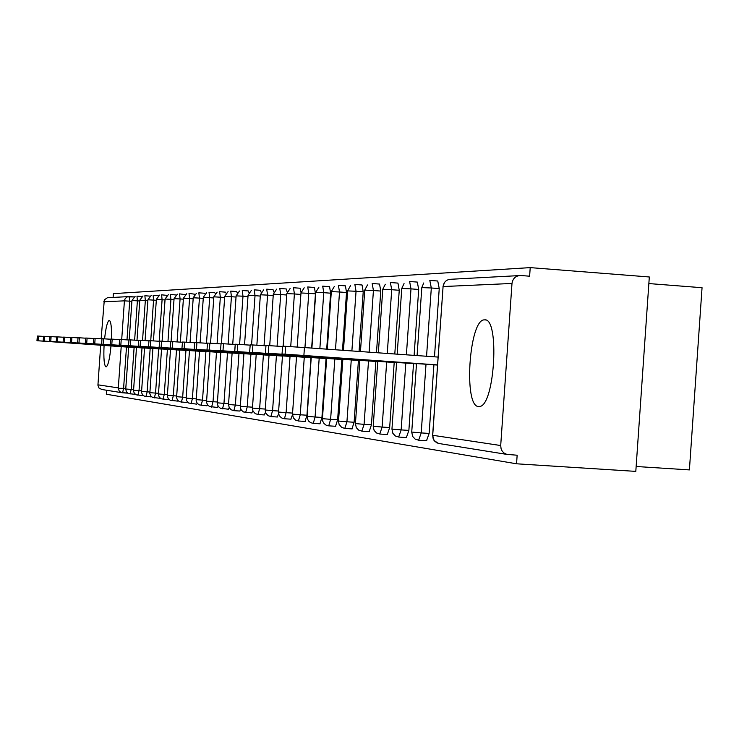 <?xml version="1.0" encoding="UTF-8"?>
<svg xmlns="http://www.w3.org/2000/svg" width="739" height="739" viewBox="0 0 739 739"><rect width="100%" height="100%" fill="white"/><g stroke="black" fill="none" stroke-linecap="round" stroke-linejoin="round"><path stroke-width="1.11" d="M484.599 319.858L484.276 319.876C469.117 319.47 463.353 406.81 478.567 406.533L479.648 406.478C494.834 405.665 499.86 317.345 484.599 319.858M111.413 339.099C111.737 327.451 111.026 321.216 109.28 320.393L109.243 320.393C107.404 321.336 105.853 327.488 104.587 338.841M104.07 345.446C103.488 358.397 104.134 365.546 106.019 366.904L106.13 366.904C108.143 365.666 109.76 358.674 110.998 345.935M648.851 283.564L702.05 287.711L689.404 469.902L636.15 466.494M530.214 267.62L529.623 276.201L520.773 275.508C515.767 275.665 512.838 278.317 511.988 283.462L500.7 445.534L501.097 448.859L502.197 451.104L503.878 452.915L506.76 454.383L517.152 455.215L516.561 463.796L635.808 471.38L649.313 276.977L530.214 267.62L113.372 293.632L113.104 297.438M101.973 389.518L98.98 388.021L97.917 385.259L100.698 345.215M101.151 338.813L104.31 299.895L107.414 297.734L128.189 296.625M106.601 390.247L106.314 394.229L516.561 463.796M429.978 280.414L437.756 281.014L439.234 288.589L434.477 356.817M433.922 364.807L429.137 433.433L426.505 440.767M409.729 281.504L417.313 282.086L418.699 289.457L414.108 355.367M413.526 363.634L408.87 430.412L406.367 437.562M390.534 282.538L397.933 283.102L399.245 290.279L394.792 353.99M394.201 362.516L389.665 427.548L387.282 434.523M372.317 283.517L379.541 284.062L380.77 291.064L376.474 352.688M375.855 361.463L371.44 424.833L369.167 431.641M354.997 284.441L362.064 284.986L363.218 291.813L359.062 351.45M358.424 360.456L354.11 422.255L351.949 428.897M338.527 285.328L345.436 285.854L346.526 292.515L342.49 350.268M341.843 359.505L337.631 419.798L335.561 426.292M322.832 286.169L329.585 286.686L330.61 293.189L326.703 349.141M326.047 358.591L321.936 417.461L319.95 423.798M314.463 287.48L315.442 293.836L311.646 348.069M310.971 357.722L306.953 415.226L305.059 421.433M293.568 287.739L300.034 288.228L301.022 292.515M292.487 414.81L290.833 419.17M279.905 288.478L286.242 288.958L287.148 292.016M278.668 413.803L277.245 416.999M273.033 289.651L273.864 292.044M265.495 412.371L264.239 414.93M260.294 296.071L255.02 295.674L254.253 289.845L260.396 290.307L261.144 292.238M252.895 410.856L251.777 412.944M247.907 296.57L242.983 296.2L242.253 290.492L248.276 290.944L248.951 292.496M240.831 409.314L239.842 411.041M236.037 297.05L231.427 296.708L230.744 291.111L236.646 291.554L237.247 292.81M229.266 407.789L228.379 409.221M224.656 297.512L220.342 297.189L219.649 291.702L225.478 292.145L226.023 293.152M218.162 406.274L217.377 407.466M213.719 297.956L209.682 297.66L209.026 292.274L214.744 292.699L215.225 293.503M207.502 404.796L206.809 405.785M203.207 298.38L199.438 298.103L198.846 292.829L204.426 293.244L204.842 293.873M197.258 403.355L196.639 404.168M193.101 298.796L189.572 298.538L189.008 293.355L194.856 294.251M187.392 401.942L186.847 402.607M183.374 299.193L180.076 298.944L179.54 293.863L185.23 294.621M177.896 400.566L177.415 401.101M174.007 299.572L170.921 299.35L170.413 294.353L175.956 295M164.973 299.951L162.09 299.729L161.61 294.833L167.014 295.378M156.271 300.302L153.573 300.108L153.112 295.286L158.368 295.757M147.865 300.653L145.343 300.468L144.872 295.729L150.017 296.136M141.916 296.524L136.974 296.154L137.389 300.81L134.637 340.143M377.638 361.593L234.651 351.468L237.284 351.598L237.792 344.337L235.261 344.235L234.762 351.459M396.076 362.655L396.594 362.683M415.503 363.782L416.5 363.837M436.01 364.964L437.534 365.048M37.024 340.716L38.077 340.771L38.41 336.079L37.347 336.033L36.968 340.716L128.688 347.182M48.626 341.446L128.688 347.127M48.626 341.492L38.077 340.771M86.518 344.198L56.118 342.046L86.518 344.171M36.968 340.707L37.347 336.033M38.41 336.079L43.481 336.411M43.222 341.048L44.312 341.104L44.645 336.337L43.555 336.291L43.158 341.048L136.475 347.626M55.056 341.797L136.484 347.57M55.056 341.843L44.312 341.104M93.53 344.596L62.649 342.406L93.53 344.568M43.158 341.048L43.555 336.291M44.645 336.337L49.901 336.679M49.633 341.4L50.76 341.455L51.102 336.605L49.975 336.559L49.568 341.4L144.539 348.097M61.716 342.157L144.539 348.041M61.706 342.212L50.76 341.455M100.781 345.002L69.392 342.785L100.781 344.974M49.568 341.39L49.975 336.559M51.102 336.605L56.543 336.956M56.275 341.76L57.439 341.824L57.79 336.882L56.617 336.836L56.201 341.76L152.881 348.577M68.607 342.536L152.89 348.522M68.598 342.582L57.439 341.824M108.282 345.427L76.385 343.164L108.291 345.39M56.201 341.751L56.617 336.836M57.79 336.882L63.425 337.252M63.148 342.129L64.367 342.194L64.718 337.169L63.499 337.123L63.083 342.129L161.536 349.076M75.748 342.924L161.536 349.011M75.748 342.979L64.367 342.194M116.06 345.861L83.618 343.57L116.06 345.834M63.083 342.129L63.499 337.123M64.718 337.169L70.556 337.547M70.279 342.517L71.544 342.591L71.895 337.464L70.639 337.418L70.205 342.517L170.506 349.593M83.156 343.33L170.506 349.529M83.147 343.386L71.544 342.591M124.124 346.314L91.128 343.977L124.124 346.277M70.205 342.517L70.639 337.418M71.895 337.464L77.955 337.862M77.678 342.924L78.981 342.988L79.35 337.778L78.038 337.723L77.604 342.924L179.808 350.129M90.842 343.746L179.817 350.064M90.832 343.801L78.981 342.988M132.484 346.785L98.915 344.411L132.484 346.748M77.604 342.914L78.038 337.723M79.35 337.778L85.641 338.185M85.355 343.339L86.712 343.413L87.091 338.092L85.724 338.037L85.281 343.339L189.47 350.692M98.814 344.18L189.47 350.619M98.814 344.245L86.712 343.413M141.158 347.275L106.998 344.854L141.158 347.238M85.281 343.339L85.724 338.037M87.091 338.092L93.622 338.517M93.336 343.774L94.749 343.847L95.128 338.425L93.714 338.37L93.253 343.774L199.502 351.274M107.109 344.633L199.512 351.201M107.1 344.697L94.749 343.847M150.165 347.783L115.395 345.316L150.174 347.746M93.253 343.764L93.714 338.37M95.128 338.425L101.917 338.868M101.622 344.226L103.09 344.3L103.478 338.776L102.01 338.711L101.539 344.226L209.941 351.875M115.727 345.104L209.95 351.801M115.727 345.168L103.09 344.3M159.532 348.309L124.124 345.797L159.541 348.272M101.539 344.217L102.01 338.711M103.478 338.776L110.554 339.229M110.259 344.688L111.783 344.771L112.18 339.136L110.647 339.072L110.166 344.688L220.804 352.503M124.706 345.593L220.813 352.429M124.697 345.658L111.783 344.771M169.277 348.854L133.205 346.305L169.277 348.817M110.166 344.688L110.647 339.072M112.18 339.136L119.542 339.617M119.238 345.178L120.836 345.27L121.233 339.506L119.644 339.441L119.145 345.178L232.111 353.159M134.045 346.101L232.12 353.076M134.045 346.166L120.836 345.27M179.42 349.427L142.664 346.822L179.42 349.381M119.145 345.178L119.644 339.441M121.233 339.506L128.909 340.005M128.604 345.686L130.258 345.778L130.674 339.903L129.011 339.829L128.512 345.686L243.907 353.842M143.791 346.628L243.907 353.759M143.782 346.702L130.258 345.778M189.988 350.027L152.52 347.367L189.988 349.981M128.512 345.686L129.011 339.829M130.674 339.903L138.673 340.42M138.369 346.221L140.096 346.314L140.521 340.309L138.784 340.236L138.267 346.221L256.202 354.554M153.952 347.182L256.211 354.461M153.943 347.256L140.096 346.314M201.008 350.646L162.802 347.93L201.008 350.6M138.267 346.212L138.784 340.236M140.521 340.309L148.881 340.845M148.557 346.776L150.368 346.868L150.802 340.734L148.992 340.661L148.465 346.776L269.042 355.293M164.566 347.764L269.051 355.2M164.557 347.838L150.368 346.868M212.509 351.293L173.536 348.522L212.509 351.237M148.465 346.767L148.992 340.661M150.802 340.734L159.541 341.298M159.218 347.348L161.111 347.459L161.545 341.178L159.652 341.104L159.116 347.358L282.464 356.078M175.66 348.365L282.474 355.976M175.651 348.448L161.111 347.459M224.517 351.967L184.75 349.141L224.527 351.912M159.116 347.348L159.652 341.104M161.545 341.178L170.691 341.769M170.358 347.958L172.335 348.069L172.787 341.649L170.801 341.566L170.256 347.958L296.505 356.891M187.263 348.993L296.515 356.789M187.263 349.085L172.335 348.069M237.08 352.679L196.482 349.796L237.09 352.623M170.256 347.949L170.801 341.566M172.787 341.649L182.367 342.268M182.025 348.596L184.103 348.706L184.565 342.129L182.487 342.046L181.923 348.596L311.211 357.741M199.428 349.658L311.221 357.63M199.419 349.75L184.103 348.706M250.235 353.418L208.758 350.471L250.244 353.353M181.923 348.586L182.487 342.046M184.565 342.129L194.606 342.785M194.255 349.261L196.435 349.371L196.907 342.647L194.727 342.554L194.145 349.261L326.629 358.627M212.176 350.351L326.638 358.517M212.167 350.443L196.435 349.371M264.017 354.193L221.635 351.182L264.017 354.129M194.145 349.251L194.727 342.554M196.907 342.647L207.447 343.321M207.086 349.953L209.377 350.083L209.858 343.182L207.567 343.081L206.985 349.963L342.822 359.57M225.561 351.08L342.822 359.45M225.552 351.182L209.377 350.083M278.474 355.006L235.15 351.93L278.474 354.942M206.985 349.953L207.567 343.081M209.858 343.182L220.943 343.894M220.573 350.683L222.975 350.822L223.474 343.746L221.063 343.644L220.471 350.692L359.828 360.558M239.63 351.838L359.838 360.429M239.621 351.949L222.975 350.822M293.651 355.856L249.357 352.706L293.66 355.792M220.471 350.683L221.063 343.644M223.474 343.746L235.141 344.494M254.428 352.642L377.74 361.463M254.419 352.762L237.284 351.598M309.623 356.761L264.294 353.538L309.623 356.688M234.66 351.45L235.261 344.235M237.792 344.337L250.105 345.131M249.699 352.272L252.368 352.42L252.886 344.965L250.216 344.854L249.606 352.281L396.557 362.683M270.031 353.491L396.603 362.553M270.021 353.611L252.368 352.42M326.435 357.704L280.035 354.406L326.435 357.63M249.606 352.263L250.216 344.854M252.886 344.965L265.883 345.806M265.458 353.131L268.275 353.279L268.811 345.621L265.994 345.501L265.375 353.14L416.02 363.81M286.501 354.387L416.51 363.699M286.492 354.517L268.275 353.279M344.162 358.701L296.635 355.32L344.162 358.618M265.375 353.122L265.994 345.501M268.811 345.621L282.566 346.508M282.104 354.027L285.088 354.193L285.633 346.314L282.658 346.194L282.03 354.046L436.546 364.992M285.633 346.314L304.44 347.561L303.886 355.468L437.543 364.909M303.886 355.468L285.088 354.193M362.877 359.754L314.177 356.29L362.877 359.671M282.039 354.027L282.658 346.194M304.44 347.561L438.088 357.076M97.927 384.825L118.314 387.892L121.205 346.656M121.704 339.534L124.42 300.847L103.746 301.771M127.422 393.139L122.582 392.815L123.598 388.308L125.796 388.455M131.902 301.309L124.42 300.847L124.485 300.33L125.288 298.445L127.274 296.884L134.064 296.921L129.307 296.57L129.704 301.142L126.988 339.875M127.459 393.139L120.836 392.344L119.145 390.894L118.305 388.344L123.598 388.308L126.489 347.025M511.988 283.462L443.077 286.547L432.712 435.28L500.7 445.534M518.806 275.619L451.187 279.25C446.568 279.397 443.862 281.836 443.077 286.547L432.638 435.197L433.082 438.338L434.55 440.998L436.906 442.873L439.668 443.631M139.745 300.985L132.004 300.533M134.119 347.459L131.182 389.444L125.806 389M130.11 394.026L131.182 389.444L133.537 389.601M139.856 300.154L145.343 300.468L142.544 340.43M142.017 347.921L139.024 390.626L141.546 390.792M147.976 299.785L153.573 300.108L150.728 340.734M150.183 348.383L147.144 391.836L149.841 392.021M159.559 295.12L156.326 299.415L162.09 299.729L159.181 341.279M158.645 348.873L155.55 393.102L158.442 393.296M168.298 294.667L165.046 299.027L170.921 299.35L167.965 341.584M167.411 349.381L164.261 394.404L167.347 394.608M174.127 298.648L180.076 298.944L177.064 341.908M176.51 349.898L173.295 395.762L176.593 395.975M183.503 298.233L189.572 298.538L186.514 342.24M185.942 350.443L182.672 397.166L186.2 397.397M196.491 293.198L193.175 297.762L199.438 298.103L196.325 342.619M195.733 351.007L192.399 398.626L196.177 398.875M206.624 292.681L203.28 297.309L209.682 297.66L206.495 343.256M205.913 351.588L202.514 400.141L206.55 400.409M217.146 292.136L213.793 296.838L220.342 297.189L217.09 343.635M216.49 352.198L213.026 401.711L217.34 401.998M224.804 296.385L231.427 296.708L228.12 344.023M227.501 352.836L223.963 403.355L228.582 403.66M236.194 295.877L242.983 296.2L239.602 344.439M238.974 353.491L235.362 405.064L240.295 405.388M251.352 290.399L247.999 295.304L255.02 295.674L251.574 344.91M250.927 354.184L247.242 406.838L252.516 407.189M273.218 295.554L267.573 295.129L264.045 345.676M263.398 354.896L259.638 408.695L265.283 409.073M286.732 295.009L280.691 294.556L277.088 346.138M276.423 355.644L272.58 410.635L278.621 411.041M300.875 294.445L294.399 293.956L290.723 346.619M290.03 356.429L286.104 412.667L292.579 413.092M315.442 293.836L308.745 293.328L304.948 347.598M304.274 357.251L300.256 414.782L306.953 415.226M330.61 293.189L323.765 292.672L319.858 348.651M319.193 358.11L315.082 417.008L321.936 417.461M346.526 292.515L339.515 291.988L335.478 349.769M334.832 359.006L330.619 419.336L337.631 419.798M363.218 291.813L356.05 291.268L351.884 350.933M351.256 359.948L346.933 421.784L354.11 422.255M380.77 291.064L373.426 290.51L369.121 352.161M368.512 360.946L364.087 424.352L371.44 424.833M399.245 290.279L391.716 289.706L387.264 353.454M386.673 361.99L382.128 427.059L389.665 427.548M418.699 289.457L410.986 288.866L406.385 354.822M405.813 363.089L401.148 429.904L408.87 430.412M439.234 288.589L431.317 287.979L426.56 356.253M426.006 364.244L421.212 432.915L429.137 433.433M133.547 390.192L139.024 390.626L137.907 395.273M141.555 391.402L147.144 391.836L145.999 396.575M153.426 340.891L156.382 299.443M149.851 392.649L155.55 393.102L154.368 397.915M152.89 348.466L149.823 393.61L150.701 395.855L152.53 397.416L159.624 398.266M162.09 341.206L165.093 299.055M158.451 393.942L164.261 394.404L163.042 399.3M172.039 400.741L173.295 395.762L167.365 395.263M176.612 396.677L182.672 397.166L181.369 402.238M190.043 342.471L193.239 297.799M191.059 403.79L192.399 398.626L186.21 398.099M200.093 342.831L203.345 297.346M196.186 399.633L202.514 400.141L201.119 405.406M210.55 343.219L213.857 296.875M206.56 401.194L213.026 401.711L211.585 407.087M217.349 402.82L223.963 403.355L222.476 408.833M233.82 410.644L235.362 405.064L228.6 404.482M244.535 344.753L248.073 295.351M240.314 406.284L247.242 406.838L245.634 412.538M266.724 289.171L267.573 295.129L260.377 294.778L256.858 345.196M257.966 414.514L259.638 408.695L252.452 408.085L256.211 354.397M279.795 288.469L280.691 294.556L273.31 294.205L269.717 345.667M270.844 416.584L272.58 410.635L265.218 410.006L269.051 355.126M293.494 287.739L294.399 293.956L286.834 293.605L283.157 346.212M278.631 412.057L278.852 414.487L280.063 416.62L282.002 418.117L284.432 418.745L286.104 412.667L278.631 412.057M290.981 419.179L284.303 418.736M307.738 286.963L308.745 293.328L300.976 292.967L297.189 347.053M298.371 420.99L300.256 414.782L292.505 414.117L296.515 356.706M322.703 286.159L323.765 292.672L315.784 292.311L311.886 348.087M307.202 416.362L307.424 418.911L308.69 421.147L310.722 422.708L313.281 423.364L315.082 417.008L307.202 416.362M320.116 423.817L313.114 423.355M338.397 285.319L339.515 291.988L331.312 291.619L327.294 349.187M322.527 418.671L322.758 421.285L324.051 423.567L326.121 425.174L328.744 425.84L330.619 419.336L322.527 418.671M335.746 426.301L328.569 425.83M354.859 284.432L356.05 291.268L347.616 290.898L343.459 350.332M344.799 428.435L346.933 421.784L338.527 421.045L342.831 359.357M372.17 283.499L373.426 290.51L364.743 290.131L360.456 351.552M361.842 431.16L364.087 424.352L355.431 423.586L359.847 360.327M390.377 282.52L391.716 289.706L382.774 289.337L378.34 352.817M379.781 434.033L382.128 427.059L373.213 426.255L377.749 361.353M409.609 281.494L410.986 288.866L401.767 288.487L397.185 354.166M398.672 437.063L401.148 429.904L391.956 429.082L396.612 362.433M429.802 280.404L431.317 287.979L421.812 287.6L417.073 355.579M418.616 440.259L421.212 432.915L411.734 432.056L416.51 363.579M485.431 319.959L484.276 319.876M101.132 389.379L122.591 392.815M432.638 435.271L434.005 440.416L438.301 443.409L506.76 454.383M135.098 296.404L131.958 300.505L129.205 339.838M128.697 347.081L125.75 389.01M125.75 389.019L126.36 391.679L128.346 393.554L135.089 394.358M142.978 295.988L139.8 300.154L136.992 340.3M136.484 347.524L133.519 391.116L134.359 393.287L136.133 394.792L142.987 395.614M151.125 295.563L147.92 299.794L145.066 340.596M144.548 347.986L141.528 392.344L142.387 394.552L144.188 396.086L151.162 396.917M161.545 348.965L158.423 394.922L159.31 397.212L161.176 398.801L168.39 399.66M177.351 294.196L174.071 298.621M174.071 298.639L171.069 341.575M170.515 349.482L167.328 396.289L168.233 398.617L170.136 400.233L177.48 401.111M186.745 293.706L183.448 298.196M183.448 298.214L180.371 342.129M179.817 350.009L176.575 397.702L177.499 400.067L179.429 401.72L186.921 402.607M189.48 350.563L186.145 398.099M186.145 398.118L186.597 400.677L188.63 403.004L196.713 404.168M199.512 351.145L196.149 400.686L197.11 403.152L199.114 404.861L206.883 405.785M209.95 351.736L206.523 402.275L207.493 404.787L209.543 406.533L217.469 407.475M228.092 291.582L224.73 296.348M224.73 296.376L221.423 343.663M220.813 352.364L217.312 403.919L218.31 406.487L220.388 408.27L228.471 409.23M239.482 291L236.129 295.831M236.12 295.868L232.73 344.328M232.12 353.011L228.527 404.482M228.517 404.501L229.256 407.78L231.196 409.794L233.912 410.653L239.944 411.05M243.916 353.685L240.267 407.429L241.302 410.099L243.473 411.956L251.888 412.953M263.721 289.78L260.387 294.75M252.452 408.113L252.96 411.004L255.241 413.637L258.077 414.524L264.359 414.939M273.042 289.651L266.825 289.18M276.635 289.143L273.319 294.168M265.218 410.034L265.726 412.99L268.063 415.678L270.964 416.584L277.374 417.008M290.113 288.487L286.834 293.559M282.474 355.893L278.557 412.02M304.2 287.804L300.976 292.93M292.505 414.145L293.318 417.803L295.48 420.057L298.519 420.999L305.207 421.442M314.472 287.48L307.858 286.972M318.934 287.111L315.784 292.265M311.23 357.547L307.119 416.316M334.37 286.399L331.321 291.563M326.647 358.433L322.444 418.625M350.535 285.679L347.616 290.833M338.517 421.082L339.09 424.408L341.704 427.428L344.984 428.444L352.152 428.906M367.505 284.958L364.752 290.067M355.422 423.632L356.309 427.659L358.683 430.135L362.055 431.179L369.389 431.65M385.315 284.247L382.774 289.254M373.213 426.311L374.119 430.449L376.539 432.989L380.012 434.052L387.532 434.541M404.048 283.573L401.776 288.404M391.956 429.137L392.88 433.387L395.365 435.992L398.94 437.082L406.644 437.58M423.752 282.963L421.821 287.508M411.734 432.121L412.676 436.481L415.226 439.16L418.902 440.278L426.809 440.786M444.536 282.455L443.003 286.556"/></g></svg>
